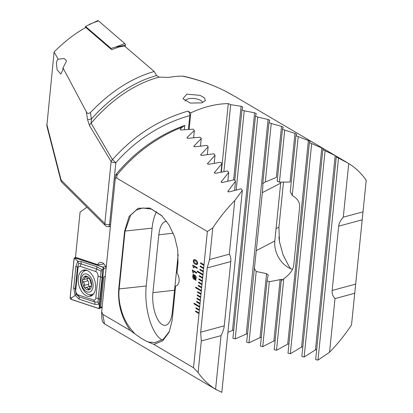 <?xml version="1.0" encoding="UTF-8"?>
<svg xmlns="http://www.w3.org/2000/svg" width="413" height="413" viewBox="0 0 413 413"><rect width="100%" height="100%" fill="white"/><g stroke="black" fill="none" stroke-linecap="round" stroke-linejoin="round"><path stroke-width="0.62" d="M130.384 330.57C121.618 318.175 117.736 304.309 118.732 288.976L124.607 231.12L129.124 216.438L138.19 208.26L149.79 208.033L161.638 215.545L169.02 224.946L174.601 236.742L177.735 249.777L178.003 262.575L176.965 272.817C178.602 275.523 179.314 278.285 179.097 281.108C178.746 283.855 177.59 285.512 175.618 286.09L172.128 320.436L169.18 332.093L162.707 340.859L153.812 344.375L148.277 342.021C144.607 340.513 140.162 337.793 134.948 333.869L130.384 330.57L102.822 314.334L101.655 311.738L115.578 175.762A3.557 1.358 7.9 0 1 117.142 174.88L116.662 178.08L207.362 231.517L212.783 227.914A128.123 85.971 -59.5 0 1 234.749 200.573L242.333 190.336L241.202 188.813L228.988 191.937L227.888 191.343L235.534 181.271L234.398 179.779L222.22 182.515L221.125 181.916L228.709 172.397L227.573 170.936L215.431 173.3L214.337 172.701L221.869 163.698L220.728 162.263L208.627 164.281L207.532 163.677L215.013 155.169L213.872 153.76L201.802 155.448L200.708 154.844L208.142 146.796L206.996 145.417L194.957 146.785L193.862 146.181L201.25 138.582L200.104 137.23L188.096 138.293C187.063 138.272 186.779 137.921 187.239 137.245L194.347 130.518L193.196 129.192L181.219 129.961C180.192 129.919 179.908 129.574 180.362 128.933L182.365 127.044C156.821 137.224 135.077 153.171 117.142 174.88L116.347 173.992A3.557 3.557 0 0 0 115.578 175.762A3.557 1.358 7.9 0 0 115.573 175.819L115.046 179.609C115.17 178.204 115.707 177.693 116.662 178.08M104.344 276.689L103.777 276.886A7.475 4.569 -105.1 0 0 103.895 276.855A7.475 4.569 -105.1 0 0 105.253 276.049M106.105 267.624A7.475 4.569 -105.1 0 0 102.636 262.89A7.475 4.569 -105.1 0 0 99.998 262.425A7.475 4.569 -105.1 0 0 97.711 264.65L75.491 257.284L97.711 264.65M86.911 207.223L80.076 212.153L75.491 257.284M102.083 307.236L100.736 306.787L103.777 276.886M195.69 259.958C196.944 260.541 197.61 261.692 197.682 263.411L196.898 264.692L195.251 264.243C193.996 263.67 193.33 262.518 193.248 260.799L194.043 259.514L195.69 259.958M192.324 269.942L196.691 272.518L196.619 273.261L193.527 271.439L193.387 272.843L192.917 272.565L192.324 269.942M195.87 280.51L195.442 279.678L194.229 279.451C193.16 278.801 192.659 277.712 192.737 276.178L193.284 274.867L193.124 273.969L193.506 274.738L194.683 275.001C195.747 275.647 196.247 276.725 196.175 278.248L195.643 279.549L196.005 280.334L195.308 279.725M192.814 265.079L197.187 267.655L197.115 268.398L194.022 266.576L193.878 267.98L193.413 267.701L192.814 265.079M242.333 190.336L221.812 392.35L215.581 389.273A128.123 85.971 -59.5 0 1 198.09 372.588L193.521 367.771L153.812 344.375M193.521 367.771L199.087 312.987L195.679 310.979L195.612 311.619L199.025 313.627M199.087 312.987L199.417 309.771L196.005 307.762L195.938 308.408L199.35 310.416M199.417 309.771L199.742 306.56L194.058 303.209L193.991 303.849L199.675 307.2M199.742 306.56L200.068 303.343L196.66 301.335L196.593 301.975L200.006 303.983M200.068 303.343L200.393 300.127L196.986 298.119L196.918 298.764L200.331 300.772M200.393 300.127L200.723 296.916L197.311 294.903L197.244 295.548L200.656 297.556M200.723 296.916L201.048 293.7L197.636 291.692L197.574 292.332L200.981 294.34M201.048 293.7L201.374 290.484L195.69 287.138L195.628 287.778L201.312 291.129M201.374 290.484L201.699 287.272L198.292 285.259L198.225 285.904L201.637 287.913M201.699 287.272L202.029 284.056L198.617 282.048L198.55 282.688L201.962 284.702M202.029 284.056L202.355 280.84L198.942 278.832L198.88 279.477L202.287 281.485M202.355 280.84L202.68 277.629L199.273 275.616L199.205 276.261L202.618 278.269L199.205 276.261M202.68 277.629L203.005 274.413L197.321 271.062L197.259 271.708L202.943 275.058M203.005 274.413L203.335 271.196L199.923 269.188L199.856 269.834L203.268 271.842L199.856 269.834M203.335 271.196L203.661 267.985L200.248 265.977L200.186 266.617L203.594 268.626M203.661 267.985L203.986 264.769L200.579 262.761L200.511 263.401L203.924 265.414M203.986 264.769L207.362 231.517M166.697 221.461A23.133 9.649 -96.4 0 0 165.923 221.476A23.133 9.649 -96.4 0 0 158.814 234.816L152.934 292.678A23.133 9.649 -96.4 0 0 165.226 325.31A23.133 9.649 -96.4 0 0 172.335 311.97L178.179 254.465M156.594 211.699A39.147 16.324 -96.4 0 0 152.098 228.141L146.217 285.997A39.147 16.324 -96.4 0 0 162.108 340.069M227.821 181.168L228.709 172.397M234.605 190.403L235.534 181.271M102.822 314.334L104.489 323.844C102.883 322.346 102.145 321.237 102.274 320.514C101.83 318.66 101.624 315.733 101.655 311.738M198.09 372.588L201.301 340.968L221.027 335.64C222.886 332.006 223.965 328.738 224.259 325.847L230.79 261.558C231.079 258.662 230.583 256.215 229.298 254.207L234.749 200.573M215.581 389.273L221.027 335.64M180.13 129.352L180.362 128.933L180.28 129.734M187.001 137.689L187.239 137.245L187.156 138.076M184.374 129.703L184.787 125.392C158.133 135.103 135.319 151.303 116.347 173.992M162.154 216.061L151.354 209.117L142.64 207.982L136.156 210.155L130.668 215.194L125.02 231.192L119.145 289.054C118.366 296.617 119.429 304.691 122.336 313.271C124.674 320.473 128.877 327.339 134.948 333.869M148.277 342.021L155.092 342.568L163.3 339.233L169.495 331.355M182.365 127.044L184.812 125.382M207.347 154.596L208.142 146.796M214.192 163.274L215.013 155.169M221.012 172.128L221.869 163.698M193.614 137.736L194.347 130.518M200.491 146.083L201.25 138.582M229.298 254.207L209.572 259.534L212.783 227.914M209.572 259.534L207.202 267.923L200.672 332.212L201.301 340.968M103.916 263.917L97.886 264.903M195.442 279.678L194.229 279.451M194.255 279.446C193.186 278.796 192.69 277.701 192.768 276.173L192.737 276.178M192.768 276.173L193.284 274.867M193.31 274.857L192.917 274.134M195.065 278.956L193.645 275.579L193.201 276.483L194.301 278.708L195.065 278.956L193.62 275.585M195.303 278.883L195.736 277.964L194.668 275.76L193.852 275.492L195.303 278.883L195.705 277.97L194.642 275.765L193.852 275.492M196.619 273.241L193.527 271.439M193.387 272.817L192.917 272.565M192.948 272.559L192.267 270.5M192.293 270.489L192.344 269.957M197.115 268.378L194.022 266.576M193.883 267.954L193.413 267.701M193.439 267.696L192.757 265.636M192.788 265.626L192.84 265.094M196.908 264.687L195.251 264.243M195.282 264.237C194.022 263.659 193.356 262.513 193.279 260.794L193.248 260.799M193.279 260.794L194.053 259.509M196.712 263.845L197.182 263.086L195.633 260.773L194.26 260.34L193.774 261.104L195.339 263.422L196.702 263.85L197.156 263.096L195.602 260.784L194.26 260.34M197.347 271.078L197.285 271.697L202.943 275.032M199.293 275.631L199.231 276.256M198.968 278.847L198.906 279.467L202.293 281.465M198.643 282.064L198.581 282.683L201.962 284.676M198.317 285.275L198.25 285.899L201.637 287.892M195.716 287.149L195.654 287.773L201.312 291.108M197.662 291.707L197.6 292.327L200.986 294.319M197.337 294.918L197.275 295.543L200.656 297.536M197.011 298.134L196.944 298.754L200.331 300.752M196.681 301.351L196.619 301.97L200.006 303.963M194.084 303.225L194.022 303.844L199.68 307.179M196.03 307.778L195.969 308.397L199.35 310.39M195.705 310.994L195.638 311.614L199.025 313.606M200.599 262.776L200.537 263.396L203.924 265.389M200.274 265.987L200.212 266.612L203.599 268.605M199.949 269.204L199.887 269.823M86.26 111.644C87.076 113.554 88.459 113.869 90.406 112.584L91.412 118.996A3.557 0.387 170.7 0 0 87.633 119.837L86.26 111.644L62.977 67.856L66.591 60.902L64.067 58.45L58.212 59.276L54.098 51.976L46.839 125.913L60.876 180.626A3.557 3.557 0 0 0 61.816 182.267A3.557 2.87 134.8 0 1 61.109 180.104A3.557 1.027 165.6 0 0 60.876 180.626M62.977 67.856L62.915 69.807L60.809 74.02L57.087 69.771L56.426 63.359C56.669 61.212 57.268 59.854 58.212 59.276M202.628 102.563A8.895 3.732 5.8 0 0 200.62 100.395A8.895 3.732 5.8 0 0 188.137 98.883A8.895 3.732 5.8 0 0 185.024 101.046M186.81 94.179L200.078 95.357L204.636 98.01L205.302 100.762L201.585 102.889L190.264 103.064L182.949 98.707L186.81 94.179M46.767 124.189L61.109 180.104L104.825 223.567A3.557 2.87 134.8 0 0 105.532 225.73A3.557 3.557 0 0 0 108.438 226.742A3.557 1.482 -96.4 0 0 109.533 224.693L110.477 224.584M156.625 75.548L159.222 77.148A128.123 85.971 120.5 0 0 158.308 77.391A128.123 85.971 120.5 0 0 91.139 123.203L112.455 159.681C133.513 135.862 158.654 119.672 187.879 111.123C189.221 112.088 189.866 113.57 189.81 115.568C161.142 123.766 136.486 139.455 115.836 162.65L112.455 159.681A3.557 2.292 -29.2 0 0 111.128 161.529L89.466 125.511A3.557 2.473 -32.7 0 1 91.139 123.203L91.412 118.996A129.166 86.668 -59.5 0 1 156.625 75.548L154.209 71.49L124.442 45.926L118.562 47.118L111.686 49.715L85.816 27.459C74.944 33.51 64.371 41.682 54.098 51.976M187.879 111.123L190.806 112.852A128.123 85.971 -59.5 0 1 207.837 106.569A128.123 85.971 -59.5 0 1 228.291 103.596L230.686 104.67L241.099 106.275L242.787 107.081L241.961 109.77L244.217 110.798L254.594 112.801L256.277 113.627L255.482 116.022L257.733 117.075L268.068 119.486L269.751 120.333L268.987 122.424L271.238 123.508L281.532 126.342L283.21 127.209L282.477 128.98L284.722 130.09L294.97 133.368L296.648 134.256L295.951 135.696L308.392 140.575L310.07 141.489L309.409 142.583L321.799 147.978L323.472 148.917L322.847 149.64L335.18 155.587L336.853 156.553L336.265 156.883L348.727 163.538A128.123 85.971 -59.5 0 1 366.217 180.228L351.52 324.897A128.123 85.971 -59.5 0 1 329.559 352.243L317.979 360.126L315.671 359.625L336.265 156.883M290.721 268.739L288.93 266.23L282.993 254.656L279.446 241.569L278.873 237.01M347.219 162.629L235.219 96.642L225.322 91.165C212.091 84.459 197.77 79.446 182.36 76.131A128.123 85.971 120.5 0 0 169.077 77.36L159.222 77.148M90.406 112.584C110.359 91.701 131.628 78.005 154.209 71.49M87.633 119.837L89.466 125.511M225.322 91.165L225.291 91.144C212.174 84.52 198.276 79.559 183.604 76.26L182.36 76.131M225.291 91.144L232.483 95.062M366.217 180.228L363.006 211.848L343.28 217.176C340.513 220.274 338.98 223.273 338.681 226.164L332.15 290.453C331.861 293.349 332.816 296.064 335.005 298.604L329.559 352.243M348.727 163.538L343.28 217.176M190.806 112.852L189.128 129.393M188.4 129.434L189.81 115.568M228.291 103.596L221.332 172.066M316.699 349.501L315.449 349.857L304.138 357.028L301.836 356.491L322.847 149.64M302.822 346.781L301.573 347.096L290.318 353.74L288.016 353.177L309.409 142.583M288.966 343.848L287.722 344.122L276.514 350.276L274.217 349.682L281.227 280.67L281.919 279.302M275.125 340.715L273.886 340.952L262.73 346.646L260.433 346.027L267.051 280.871L268.202 274.97M261.305 337.4L260.071 337.602L248.956 342.852L246.664 342.207L262.343 192.654C262.833 187.755 262.973 184.781 262.761 183.733A23.133 17.682 62.6 0 1 265.296 182.009L265.451 181.932M247.506 333.91L246.272 334.081L235.204 338.903L232.911 338.232L255.482 116.022M233.722 330.255L232.493 330.39L227.909 332.346M295.951 135.696L290.246 191.854A23.133 17.682 62.6 0 1 292.239 195.447C297.551 198.581 300.014 202.499 299.626 207.218L293.746 265.079C293.178 269.813 289.854 274.387 283.772 278.801A23.133 17.682 62.6 0 1 281.227 280.67M271.238 123.508L265.296 182.009L276.338 177.44L281.532 126.342M282.477 128.98L277.164 181.276A23.133 17.682 62.6 0 1 279.436 182.164L290.029 182.045L294.97 133.368M292.456 269.395A23.133 17.682 62.6 0 1 274.815 241.006L280.69 183.145A23.133 17.682 62.6 0 1 280.825 182.066M281.914 279.312L269.322 281.712A23.133 17.682 62.6 0 1 267.051 280.871M268.197 275.001L266.566 273.643L256.205 271.491A23.133 17.682 62.6 0 1 254.196 268.037M288.93 266.23L283.06 254.888L279.441 241.662L278.925 227.145L283.519 181.947M230.686 104.67L223.887 171.581M268.987 122.424L262.761 183.733M256.205 271.491L248.956 342.852M284.722 130.09L279.436 182.164M269.322 281.712L262.73 346.646M298.196 136.832L292.239 195.447M283.772 278.801L276.514 350.276M241.961 109.77L234.796 180.305M244.217 110.798L236.174 190.006M257.733 117.075L235.204 338.903M311.65 143.745L290.318 353.74M325.083 150.833L304.138 357.028M338.5 158.112L317.979 360.126M335.005 298.604L354.736 293.276L351.52 324.897M354.736 293.276L363.006 211.848M78.248 278.099A13.526 8.27 -105.1 0 0 81.614 291.402A13.526 8.27 -105.1 0 0 90.416 296.245A13.526 8.27 -105.1 0 0 95.527 288.279A13.526 8.27 -105.1 0 0 92.161 274.97A13.526 8.27 -105.1 0 0 83.364 270.133A13.526 8.27 -105.1 0 0 78.248 278.099M93.622 300.029A3.557 2.179 -105.1 0 0 95.821 297.969L98.026 276.23A3.557 2.179 -105.1 0 0 95.682 271.496L80.158 266.349A3.557 2.179 -105.1 0 0 77.954 268.404L75.749 290.143A3.557 2.179 -105.1 0 0 78.093 294.882L93.622 300.029L94.685 301.96L97.917 302.166L98.32 298.563L95.821 297.969M98.815 308.568A1.425 0.872 -105.1 0 0 99.234 308.552A1.425 0.872 -105.1 0 0 99.693 307.742L103.642 268.899A1.425 0.872 -105.1 0 0 102.703 267.005L74.959 257.81A1.425 0.872 -105.1 0 0 74.701 257.779A1.425 0.872 -105.1 0 0 74.082 258.631L70.138 297.474A1.425 0.872 -105.1 0 0 71.072 299.368L98.815 308.568M99.647 307.716L103.596 268.873A1.353 0.826 -105.1 0 0 102.703 267.072L74.965 257.877A1.353 0.826 -105.1 0 0 74.128 258.662L70.179 297.505A1.353 0.826 -105.1 0 0 71.072 299.301L98.815 308.496A1.353 0.826 -105.1 0 0 99.647 307.716L99.383 307.045L98.815 308.496M99.91 299.502A2.493 1.043 -174.2 0 0 98.32 298.563L101.025 271.093L96.652 269.008L81.129 263.861L78.733 263.437L77.499 267.257L75.29 288.997L76.157 294.361L75.176 295.414L73.7 288.062L75.904 266.323L77.804 261.253L81.077 261.486L96.601 266.628L102.414 269.932L102.119 277.763L99.115 304.273L94.737 304.34L79.213 299.193L75.176 295.414L71.64 297.85L70.179 297.505M78.733 263.437L77.804 261.253L75.584 259.008L74.128 258.662M97.917 302.166L99.115 304.273L99.383 307.045M101.025 271.093L102.414 269.932L103.327 268.202L103.596 268.873M76.157 294.361L79.162 296.818L78.093 294.882M91.449 286.147L90.896 286.431C91.712 286.183 91.794 285.362 91.144 283.968L89.487 278.388L87.824 278.362L85.899 276.282L85.383 276.199L84.138 279.482L83.555 279.503C82.409 279.844 82.326 280.664 83.307 281.971C84.386 282.946 84.675 284.103 84.169 285.44C83.906 287.025 84.366 287.732 85.553 287.562L86.895 287.489L88.816 289.807L89.471 288.558C89.611 287.009 90.086 286.297 90.896 286.431L91.128 286.446M89.487 278.388L88.619 278.538L89.384 278.331M87.943 274.542A9.375 5.73 -105.1 0 0 81.093 279.477A9.375 5.73 -105.1 0 0 86.219 291.475A9.375 5.73 -105.1 0 0 93.07 286.534A9.375 5.73 -105.1 0 0 87.943 274.542M87.236 270.515A12.457 7.62 -105.1 0 0 85.192 270.613A12.457 7.62 -105.1 0 0 80.478 281.232A12.457 7.62 -105.1 0 0 87.298 293.891A12.457 7.62 -105.1 0 0 91.686 294.665A12.457 7.62 -105.1 0 0 94.056 293.209M86.72 270.314A12.457 7.62 -105.1 0 0 85.734 270.469L85.192 270.613A13.056 7.986 -105.1 0 1 85.94 270.092M86.425 289.436A7.119 4.352 -105.1 0 0 91.629 285.688A7.119 4.352 -105.1 0 0 87.732 276.576A7.119 4.352 -105.1 0 0 82.533 280.329A7.119 4.352 -105.1 0 0 86.425 289.436M83.555 279.503L83.219 279.518M85.31 287.675L90.385 286.173A2.452 1.502 -105.1 0 1 91.092 286.245M91.686 294.665L92.233 294.521A12.457 7.62 -105.1 0 0 93.622 293.891M89.456 286.421A1.404 0.857 74.9 0 1 88.65 284.232A2.452 1.502 -105.1 0 0 87.788 280.763A1.404 0.857 74.9 0 1 87.375 278.605M85.398 27.692L85.527 26.447L97.669 20.65A1.425 0.872 74.9 0 1 98.402 20.826L124.772 43.51A1.425 0.872 74.9 0 1 125.397 45.218L125.253 46.623M85.527 26.447L111.076 48.424L115.63 47.072L124.772 43.51M111.076 48.424L111.004 49.126M221.27 182.365L221.373 181.353M228.033 191.808L228.141 190.749M174.544 290.241L152.934 292.678M173.233 233.19L158.814 234.816M118.732 288.976L146.217 285.997M124.607 231.12L152.098 228.141M200.857 155.257L200.945 154.354M207.677 164.106L207.775 163.166M214.486 173.14L214.584 172.164M194.012 146.584L194.1 145.717M224.259 325.847L200.672 332.212M230.79 261.558L207.202 267.923M105.32 223.939A3.557 1.492 5.8 0 0 109.533 224.693L115.836 162.65A3.557 1.492 5.8 0 1 111.128 161.529L104.825 223.567A3.557 1.492 5.8 0 0 105.32 223.939M262.343 192.654L280.69 183.145M256.463 250.515L274.815 241.006M278.925 227.145L276.07 228.621M61.816 182.267L105.532 225.73A3.557 2.87 134.8 0 0 105.95 226.061M266.566 273.643L260.071 337.602M280.138 279.42L273.886 340.952M308.392 140.575L287.722 344.122M241.099 106.275L233.619 179.934M254.594 112.801L232.493 330.39M268.068 119.486L246.272 334.081M321.799 147.978L301.573 347.096M335.18 155.587L315.449 349.857M338.681 226.164L362.268 219.793M332.15 290.453L355.738 284.082M88.774 294.557A13.526 8.27 -105.1 0 0 91.908 295.569M91.144 294.779A13.056 7.986 -105.1 0 0 92.662 294.98M101.552 307.055L99.693 307.742M76.09 257.681L74.959 257.81M105.723 266.653L102.703 267.005M106.069 268.006L103.642 268.899M84.995 269.963A13.526 8.27 -105.1 0 0 83.292 271.63M71.64 297.85L71.072 299.301M103.327 268.202L102.703 267.072M75.584 259.008L74.965 257.877M79.213 299.193L79.162 296.818L94.685 301.96A2.493 1.828 108.3 0 1 94.737 304.34M73.7 288.062A2.493 1.043 -174.2 0 1 75.29 288.997L75.749 290.143M75.904 266.323L77.499 267.257L77.954 268.404M81.077 261.486L81.129 263.861L80.158 266.349M96.601 266.628A2.493 1.828 108.3 0 1 96.652 269.008L95.682 271.496M102.119 277.763L100.524 276.829L98.026 276.23M89.476 288.46L87.835 288.904M89.244 278.285L88.898 278.377M86.565 276.953L84.98 277.376M91.335 286.312L90.896 286.431M88.65 284.232L84.169 285.44M87.788 280.763L83.307 281.971M115.63 47.072L125.397 45.218M89.26 24.388L98.402 20.826M216.495 389.836L104.489 323.844M110.281 226.536L108.438 226.742M102.078 307.287L99.234 308.552M75.982 257.64L74.701 257.779M87.974 278.445L84.138 279.482"/></g></svg>
